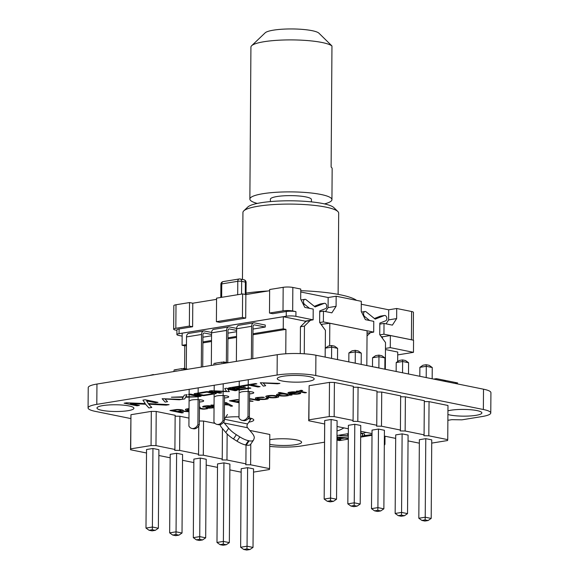 <?xml version="1.0" encoding="UTF-8"?>
<svg xmlns="http://www.w3.org/2000/svg" width="579" height="579" viewBox="0 0 579 579"><rect width="100%" height="100%" fill="white"/><g stroke="black" fill="none" stroke-linecap="round" stroke-linejoin="round"><path stroke-width="0.87" d="M236.587 331.724L227.967 333.128M251.402 358.915L251.626 326.317A4.104 2.75 80.8 0 1 253.761 322.836A4.104 2.75 80.8 0 1 254.449 322.85L265.254 325.043L265.247 327.055L253.009 329.053M211.545 335.798L202.932 337.202M319.702 322.517L323.386 321.917L373.694 332.114L367.05 333.193M319.724 311.77L323.458 311.162L323.386 321.917M306.161 321.359L305.126 321.142L313.138 319.84L313.21 309.085L304.829 307.384L300.689 299.133L300.754 289.044L292.836 287.445A6.839 1.245 0.4 0 0 283.174 287.314L269.648 289.514L269.488 313.051L283.008 310.851A6.839 1.245 0.4 0 1 292.677 310.981L292.836 287.445M390.275 347.632L390.362 335.531L413.558 340.228L413.471 352.336L390.275 347.632L385.469 348.413M321.055 324.378L329.806 323.256L329.646 345.837M329.806 323.256L367.072 330.812L366.825 365.544M397.715 354.898L413.471 352.336M385.462 349.55L397.737 352.039L397.672 361.564M186.474 344.585L182.081 345.294L182.161 333.193L283.326 316.727L283.24 328.829L252.972 333.757M236.55 336.428L227.938 337.832M211.509 340.503L202.896 341.907M182.081 345.294L184.781 345.844L186.467 345.569M202.889 342.898L211.501 341.494M227.931 338.824L236.543 337.419M252.972 334.749L285.939 329.379L283.24 328.829M285.939 329.379L285.773 353.783M184.781 345.844L184.621 368.584M305.126 321.179L306.132 321.388M379.904 334.85L383.942 334.192L411.423 339.764A6.839 1.245 0.4 0 1 412.248 339.967M390.362 335.531L382.451 336.819L381.148 336.551M182.146 336.117L178.716 335.422A6.839 1.245 0.4 0 1 176.885 334.561A6.839 1.245 0.4 0 1 179.063 333.663L286.236 316.221A6.839 1.245 0.4 0 1 295.905 316.351L313.138 319.84M283.326 316.727L305.126 321.142L305.119 322.344M300.74 291.975L328.148 297.526L336.16 296.224L361.31 301.319L361.238 311.408L365.385 319.659L373.766 321.352L373.694 332.114M386.063 323.849L388.632 319.89L388.697 309.801L361.289 304.243M388.697 309.801L396.716 308.498L411.618 311.516A6.839 1.245 0.4 0 1 413.449 312.378L413.254 340.17M176.913 330.341L175.488 330.052A6.839 1.245 0.4 0 1 173.657 329.19L173.823 305.654A6.839 1.245 0.4 0 1 176.002 304.757L189.521 302.556L189.362 326.093L175.835 328.293L176.002 304.757M216.56 299.35L192.785 303.215L189.521 302.556M216.568 298.156L242.608 293.915L242.442 317.451L216.401 321.692L216.568 298.156M269.64 290.709L245.865 294.573L242.608 293.915M336.16 296.224L336.088 306.313L331.847 312.855L323.458 311.162M286.236 316.221L286.272 311.509A6.839 1.245 0.4 0 1 295.934 311.64L292.677 310.981M356.526 300.349A68.394 12.463 -179.6 0 0 300.747 290.687M267.874 290.998A68.394 12.463 -179.6 0 0 246.039 293.112M242.463 279.454L242.934 212.479A47.876 8.728 0.4 0 1 243.773 210.872A47.876 8.728 0.4 0 1 258.205 206.211A47.876 8.728 0.4 0 1 305.784 204.633A47.876 8.728 0.4 0 1 337.868 211.53A47.876 8.728 0.4 0 1 338.686 213.152L338.114 294.364M243.773 210.872L247.834 207A43.772 7.976 0.4 0 1 261.028 202.737A43.772 7.976 0.4 0 1 304.532 201.297A43.772 7.976 0.4 0 1 333.859 207.6L337.868 211.53M311.408 201.876L311.422 199.509A20.518 3.742 -179.6 0 0 290.926 195.63A20.518 3.742 -179.6 0 0 270.386 199.227L270.371 201.593M324.457 203.902A41.037 7.476 -179.6 0 0 331.941 199.654A41.037 7.476 -179.6 0 0 290.955 191.888A41.037 7.476 -179.6 0 0 249.867 199.082A41.037 7.476 -179.6 0 0 257.293 203.432M249.867 199.082L250.924 47.102A41.037 7.476 0.4 0 1 251.648 45.719A41.037 7.476 0.4 0 1 291.186 39.9A41.037 7.476 0.4 0 1 331.962 45.98L331.116 167.027A41.037 7.476 -179.6 0 1 332.158 168.721L331.941 199.654M251.648 45.719L265.182 32.822A27.358 4.987 0.4 0 1 292.091 28.95A27.358 4.987 0.4 0 1 318.949 33.198L329.697 43.736M329.704 43.729L331.962 45.98M383.942 334.192L384.015 323.429L392.396 325.13L396.644 318.58L396.716 308.498M388.632 319.89L396.644 318.58M379.81 324.117L384.015 323.429M328.148 297.526L328.076 307.615L336.088 306.313M328.076 307.615L325.507 311.574M192.785 303.215L192.619 326.751L189.362 326.093M173.657 329.19A6.839 1.245 0.4 0 1 175.835 328.293M176.885 334.561L176.921 329.849A6.839 1.245 0.4 0 1 179.099 328.952L179.063 333.663M192.619 326.751L179.099 328.952M286.272 311.509L272.745 313.709L269.488 313.051M245.865 294.573L245.706 318.117L242.442 317.451M245.706 318.117L219.665 322.351L216.401 321.692M382.451 336.819L382.437 338.317M321.895 324.544L321.888 325.507M186.3 368.924L186.525 336.913A4.104 2.75 -99.2 0 1 188.66 333.432L203.685 330.985A4.104 2.75 80.8 0 0 201.55 334.467L201.318 367.064M203.692 333.128L204.358 333.019A2.055 1.375 -99.2 0 0 204.011 333.012A2.055 1.375 -99.2 0 0 202.947 334.756L202.722 366.833M204.358 333.019L211.552 334.481M203.685 330.985A4.104 2.75 80.8 0 1 204.373 331L211.581 332.462M198.112 396.42L197.917 424.617A7.527 5.414 101.5 0 1 191.946 428.474A7.527 5.414 101.5 0 1 188.906 426.086L189.109 397.237M189.109 396.781L189.123 394.603M189.123 394.335L189.159 389.327M198.177 387.865L198.141 392.873M198.134 393.438L198.134 394.089M198.127 394.871L198.119 395.638M199.494 399.713L199.314 424.899L197.917 424.617M199.314 424.899A7.527 5.414 101.5 0 1 193.343 428.757L191.946 428.474M324.66 423.987L324.457 453.56A7.527 5.414 -78.5 0 0 324.486 453.618M325.297 348.109L325.42 330.348L319.644 322.438L319.724 310.93L325.586 308.621A2.736 1.831 80.8 0 0 326.665 305.509A2.736 1.831 80.8 0 0 324.45 303.295A2.736 1.831 80.8 0 0 324.197 303.367L315.092 306.95L306.059 299.69A2.736 1.831 80.8 0 0 304.887 299.329A2.736 1.831 80.8 0 0 303.468 301.456A2.736 1.831 80.8 0 0 304.597 304.373L309.526 308.332M310.33 320.296L304.46 326.1L304.264 353.798M304.46 326.1L300.45 326.751L300.269 353.595M385.325 369.293L385.513 342.522L379.737 334.619L379.817 323.111L385.679 320.802A2.736 1.831 80.8 0 0 386.758 317.683A2.736 1.831 80.8 0 0 384.543 315.475A2.736 1.831 80.8 0 0 384.282 315.548L375.178 319.13L366.145 311.871A2.736 1.831 80.8 0 0 364.98 311.509A2.736 1.831 80.8 0 0 363.561 313.637A2.736 1.831 80.8 0 0 364.683 316.547L369.619 320.513M251.272 418.371A8.207 5.899 101.5 0 1 250.75 419.247L247.595 423.951A2.736 1.969 -78.5 0 0 247.566 427.751L251.937 432.962A13.679 4.726 -146.2 0 1 254.174 438.317L253.682 439.7A13.679 4.726 -146.2 0 1 253.493 440.076A13.679 4.726 -146.2 0 1 249.144 440.814L248.478 440.677A13.679 4.726 -146.2 0 1 239.836 436.899L236.341 434.699A13.679 4.726 -146.2 0 1 228.647 428.243L224.276 423.032A2.736 1.969 -78.5 0 1 223.762 421.867M253.493 440.076L250.635 444.339A13.679 4.726 -146.2 0 1 246.285 445.077L245.619 444.947A13.679 4.726 -146.2 0 1 236.977 441.162L233.482 438.969A13.679 4.726 -146.2 0 1 225.788 432.506L221.417 427.295A8.207 5.899 101.5 0 1 220.063 424.66M224.37 419.138L227.46 414.521M343.977 427.903L341.538 429.205A13.679 8.251 140 0 1 337.021 430.892M370.422 332.65L367.035 335.929M380.801 316.112A2.736 1.831 80.8 0 0 380.533 316.127A2.736 1.831 80.8 0 0 380.28 316.199L374.403 318.508M370.415 332.73L367.05 333.28M306.327 320.947L300.45 326.751M320.708 303.932A2.736 1.831 80.8 0 0 320.448 303.946A2.736 1.831 80.8 0 0 320.187 304.018L314.317 306.327M310.33 320.556L306.32 321.207M236.377 361.361L236.601 328.763A4.104 2.75 -99.2 0 1 238.743 325.282L253.761 322.836M253.768 324.978L254.434 324.87A2.055 1.375 -99.2 0 0 254.094 324.862A2.055 1.375 -99.2 0 0 253.023 326.599L252.799 358.683M254.434 324.87L265.247 327.055M248.196 388.574L248 416.467A7.527 5.414 101.5 0 1 242.022 420.318A7.527 5.414 101.5 0 1 238.982 417.937L239.178 390.036M239.185 389.254L239.192 388.285M239.192 387.713L239.199 386.75M239.207 386.179L239.243 381.177M248.253 379.708L248.217 384.717M248.217 385.288L248.196 388.002M249.571 391.563L249.397 416.75L248 416.467M249.397 416.75A7.527 5.414 101.5 0 1 243.426 420.607L242.022 420.318M211.335 365.436L211.567 332.838A4.104 2.75 -99.2 0 1 213.702 329.357L228.727 326.911A4.104 2.75 80.8 0 0 226.592 330.392L226.367 362.476M228.727 329.053L229.4 328.944A2.055 1.375 -99.2 0 0 229.052 328.937A2.055 1.375 -99.2 0 0 227.988 330.681L227.764 362.758L223.371 361.889L221.714 362.628L221.714 362.157L215.706 363.134L215.706 363.605L215.446 363.192L214.056 363.402L213.694 365.052M229.4 328.944L236.594 330.399M228.727 326.911A4.104 2.75 80.8 0 1 229.414 326.925L236.623 328.387M223.161 391.744L222.958 420.542A7.527 5.414 101.5 0 1 216.987 424.393A7.527 5.414 101.5 0 1 213.941 422.011L214.136 394.111M214.15 392.786L214.15 392.048M214.158 390.854L214.201 385.252M223.212 383.783L223.161 391.23M224.529 395.638L224.355 420.824L222.958 420.542M224.355 420.824A7.527 5.414 101.5 0 1 218.384 424.682L216.987 424.393M384.311 445.323A7.527 5.414 -78.5 0 0 384.948 444.223L384.999 436.219M384.318 444.1L384.948 444.223M173.83 371.537L174.192 369.894L175.842 369.735M183.847 369.909L183.594 368.374L181.849 369.113L181.849 368.642L175.842 369.619L175.842 370.09L175.582 369.684M253.537 472.109L269.38 469.533L269.561 468.635L250.627 464.799L245.72 464.734L245.894 463.844L226.968 460.001L222.054 459.936L222.235 459.046L203.301 455.21L198.394 455.145L198.568 454.247L179.642 450.411L174.728 450.346L174.909 449.456L155.975 445.613L151.068 445.548L130.716 448.863L130.536 449.76L146.516 452.995M250.859 431.673L250.866 430.638L269.8 434.474L269.561 468.635M250.772 444.129L250.627 464.799M250.866 430.638L249.983 430.624M215.012 423.372L203.54 421.049L199.342 420.991M188.957 418.089L179.881 416.25L175.14 416.185M174.909 449.456L175.148 415.288L156.214 411.452L151.307 411.387L130.955 414.702L130.536 449.76M158.87 455.499L170.175 457.794M182.53 460.298L193.842 462.585M206.196 465.089L217.501 467.383M229.856 469.887L241.168 472.182M241.19 468.708L247.602 467.666L253.559 468.874L253.016 547.416L249.904 549.529L246.697 550.05L243.716 549.449L240.64 547.249L241.19 468.708M217.523 463.909L223.935 462.867L229.899 464.076L229.349 542.624L226.244 544.73L223.038 545.252L220.056 544.651L216.98 542.458L217.523 463.909M193.864 459.111L200.276 458.069L206.233 459.277L205.69 537.826L202.578 539.939L199.371 540.46L196.39 539.852L193.314 537.659L193.864 459.111M146.538 449.521L152.95 448.479L158.907 449.688L158.364 528.236L155.252 530.342L152.045 530.863L149.064 530.263L145.988 528.07L146.538 449.521M170.197 454.32L176.609 453.277L182.573 454.486L182.023 533.027L178.918 535.141L175.712 535.662L172.73 535.061L169.654 532.861L170.197 454.32M246.032 445.027L245.894 463.844M227.149 433.982L226.968 460.001M222.445 428.525L222.235 459.046M203.54 421.049L203.301 455.21M198.771 425.869L198.568 454.247M179.881 416.25L179.642 450.411M156.214 411.452L155.975 445.613M151.307 411.387L151.068 445.548M130.955 414.702L130.716 448.863M247.602 467.666L247.052 546.207L253.016 547.416M249.904 549.529L246.922 548.921L247.052 546.207L240.64 547.249M223.935 462.867L223.385 541.416L229.349 542.624M226.244 544.73L223.262 544.13L223.385 541.416L216.98 542.458M200.276 458.069L199.726 536.617L205.69 537.826M202.578 539.939L199.596 539.331L199.726 536.617L193.314 537.659M152.95 448.479L152.4 527.028L158.364 528.236M155.252 530.342L152.27 529.742L152.4 527.028L145.988 528.07M176.609 453.277L176.059 531.819L169.654 532.861M172.73 535.061L175.936 534.533L176.059 531.819L182.023 533.027M153.377 374.866L154.289 374.722M149.491 375.503L153.355 374.533M246.922 548.921L243.716 549.449M223.262 544.13L220.056 544.651M199.596 539.331L196.39 539.852M152.27 529.742L149.064 530.263M175.936 534.533L178.918 535.141M431.724 443.109L447.567 440.532L447.741 439.635L428.815 435.799L423.9 435.734L424.081 434.836L405.148 431L400.241 430.935L400.415 430.045L381.489 426.209L376.574 426.144L376.755 425.247L357.822 421.411L352.915 421.346L353.089 420.448L334.163 416.612L329.248 416.547L308.897 419.862L308.723 420.752L324.696 423.994M428.815 435.799L429.053 401.638L447.98 405.474L447.741 439.635M429.053 401.638L424.313 401.573M424.081 434.836L424.32 400.675L405.387 396.839L400.646 396.774M400.415 430.045L400.654 395.884L381.727 392.048L376.987 391.983M376.755 425.247L376.994 391.086L358.061 387.25L353.32 387.185M353.089 420.448L353.328 386.287L334.401 382.451L329.487 382.386L309.135 385.701L308.723 420.752M337.05 426.499L348.355 428.786M360.717 431.297L372.022 433.584M384.376 436.088L395.681 438.383M408.043 440.887L419.348 443.174M419.37 439.707L425.782 438.665L431.746 439.874L431.196 518.415L428.084 520.528L424.885 521.049L421.903 520.441L418.82 518.248L419.37 439.707M395.71 434.909L402.115 433.866L408.079 435.075L407.529 513.624L404.424 515.73L401.218 516.251L398.236 515.65L395.16 513.457L395.71 434.909M372.044 430.11L378.456 429.068L384.42 430.277L383.87 508.825L380.758 510.931L377.559 511.46L374.577 510.852L371.494 508.659L372.044 430.11M324.718 420.52L331.13 419.478L337.094 420.687L336.544 499.236L333.432 501.342L330.233 501.863L327.251 501.262L324.168 499.069L324.718 420.52M348.384 425.319L354.789 424.277L360.753 425.485L360.203 504.027L357.098 506.14L353.892 506.661L350.91 506.053L347.834 503.86L348.384 425.319M405.387 396.839L405.148 431M381.727 392.048L381.489 426.209M358.061 387.25L357.822 421.411M334.401 382.451L334.163 416.612M329.487 382.386L329.248 416.547M309.135 385.701L308.897 419.862M426.209 377.58L426.289 366.304L419.876 367.347L419.811 376.27M432.245 367.513L429.169 365.32L426.187 364.712L426.289 366.304L432.245 367.513L432.173 378.789M402.543 372.782L402.622 361.506L408.586 362.715L408.506 373.991M408.586 362.715L405.51 360.522L402.528 359.921L402.622 361.506L396.21 362.548L396.152 371.486M378.883 367.991L378.963 356.707L384.919 357.916L384.847 369.199M384.919 357.916L381.843 355.723L378.861 355.122L378.963 356.707L372.55 357.757L372.485 366.695M331.557 358.394L331.637 347.118L337.593 348.326L337.521 359.602M337.593 348.326L334.517 346.133L331.535 345.533L331.637 347.118L325.224 348.16L325.159 357.098M355.216 363.062L355.296 351.916L348.884 352.958L348.826 361.766M348.884 352.958L351.996 350.845L355.202 350.324L355.296 351.916L361.26 353.125L361.18 364.401M425.782 438.665L425.232 517.206L431.196 518.415M428.084 520.528L425.109 519.92L425.232 517.206L418.82 518.248M402.115 433.866L401.573 512.415L407.529 513.624M404.424 515.73L401.442 515.129L401.573 512.415L395.16 513.457M378.456 429.068L377.906 507.617L383.87 508.825M380.758 510.931L377.783 510.331L377.906 507.617L371.494 508.659M331.13 419.478L330.58 498.027L336.544 499.236M333.432 501.342L330.457 500.741L330.58 498.027L324.168 499.069M354.789 424.277L354.247 502.818L347.834 503.86M350.91 506.053L354.116 505.532L354.247 502.818L360.203 504.027M419.876 367.347L422.981 365.233L426.187 364.712M396.21 362.548L399.322 360.442L402.528 359.921M372.55 357.757L375.655 355.644L378.861 355.122M325.224 348.16L328.329 346.054L331.535 345.533M361.26 353.125L358.184 350.932L355.202 350.324M425.109 519.92L421.903 520.441M401.442 515.129L398.236 515.65M377.783 510.331L374.577 510.852M330.457 500.741L327.251 501.262M354.116 505.532L357.098 506.14M223.711 363.417L223.458 361.889M454.891 383.392L457.656 382.943L436.428 378.644L433.671 379.093M442.298 380.844L445.309 381.322A6.586 1.201 0.4 0 1 446.214 381.633M378.847 367.983L375.467 367.195A5.283 0.963 -179.6 0 0 374.541 367.108M371.211 366.435L369.445 366.08M357.113 363.576L352.741 362.62A6.152 1.122 -179.6 0 0 351.96 362.534M348.739 361.882L341.653 360.442M420.578 376.437L419.659 376.256M155.599 402.767L158.016 402.369L145.17 399.771L142.933 400.132L145.257 403.585L126.562 402.796L124.123 403.194L136.97 405.799L139.387 405.401L130.405 403.585L145.553 404.222L148.875 407.942L151.785 407.471L148.68 404.193L166.151 405.134L169.097 404.656L148.369 403.599L146.603 400.943L155.599 402.767M189.007 411.416L182.486 410.938A4.994 0.912 -179.6 0 0 183.268 410.424L183.138 410.265A5.254 0.955 -179.6 0 0 181.857 409.838L180.424 409.621A4.56 0.832 -179.6 0 0 176.088 409.585L169.958 410.504L181.828 412.907L183.355 412.661L178.455 411.662L181.068 411.235L189.007 411.741M176.696 409.91A2.779 0.507 0.4 0 1 179.533 409.975L181.198 410.395A2.917 0.528 0.4 0 1 180.952 410.786L177.34 411.437L172.694 410.497L176.696 409.91M189.029 408.608A5.804 1.057 -179.6 0 0 188.334 408.68L186.641 408.955A5.956 1.086 -179.6 0 0 185.432 409.476L185.41 409.671A6.297 1.144 -179.6 0 0 186.532 410.258L188.32 410.62A6.463 1.18 -179.6 0 0 189.015 410.714M189.015 410.207L188.262 410.041A4.618 0.84 0.4 0 1 187.401 409.614L187.408 409.483A3.959 0.724 0.4 0 1 189.022 408.991M336.971 438.057L338.368 438.665L342.906 437.927L336.978 437.326M361.709 431.493L360.71 431.659M348.326 433.671L336.985 435.517M336.956 440.083L339.446 440.59L348.283 439.15M360.674 437.131L372.007 435.292M336.978 436.921L348.29 438.042M348.29 438.469L344.505 438.086L339.077 438.969L340.944 439.779L339.345 440.04L336.964 438.983M360.681 436.457L361.173 436.486L360.674 436.566M348.305 436.132L339.721 435.64L348.312 435.748M348.312 434.974L347.574 434.366L348.319 434.243M360.703 432.875A4.4 0.803 0.4 0 1 360.891 432.897L364.234 433.772L364.611 434.561L364.111 435.574L371.515 434.8L363.04 436.182L362.034 435.98L362.758 434.46L361.984 433.671A4.893 0.89 -179.6 0 0 360.703 433.338M366.536 432.477L364.589 432.6A5.276 0.963 0.4 0 1 363.692 432.108L363.778 431.912M199.437 407.363L200.276 407.225L199.444 407.059M199.429 408.593L202.679 409.136A2.519 0.456 -179.6 0 0 204.401 409.143L207.485 408.731L203.388 408.774L199.437 408.036M164.986 399.011L179.338 399.785L181.755 399.387L162.142 398.721L165.145 402.094L167.534 401.703L164.986 399.011M214.049 406.53L209.612 405.785A4.089 0.745 -179.6 0 0 207.144 405.749L204.597 406.009A6.26 1.144 -179.6 0 0 202.845 406.501L202.693 406.646A4.089 0.745 -179.6 0 0 203.077 407.066L205.104 406.95L204.698 406.581L206.573 406.154A2.54 0.463 0.4 0 1 208.881 406.14L210.474 406.371L205.834 407.442A3.293 0.601 -179.6 0 0 206.312 407.826L206.826 407.949A3.8 0.695 -179.6 0 0 209.142 408.188L213.354 407.84A4.639 0.847 -179.6 0 0 214.042 407.63M208.491 407.117L211.574 406.588A5.059 0.919 0.4 0 1 212.819 406.994L212.949 407.138A3.604 0.659 0.4 0 1 212.377 407.544L210.568 407.797A1.99 0.362 0.4 0 1 208.36 407.674L207.81 407.37L208.491 407.117M185.577 397.23L197.62 396.803L185.808 396.774L187.039 394.675L184.281 395.124L183.463 396.796L171.398 397.216L183.152 397.23L181.951 399.358L184.752 398.902L185.577 397.23M214.064 404.641A4.473 0.818 -179.6 0 0 213.904 404.96L214.064 405.097M214.064 405.126L210.959 405.047L214.056 405.676M224.471 404.743L228.539 404.96L230.978 406.27L232.577 406.009L226.201 402.564L224.609 402.825L227.996 404.656L224.471 404.345M198.937 396.593L201.087 396.239L190.534 394.104L188.392 394.451L198.937 396.593M216.133 393.626A3.105 0.565 -179.6 0 0 215.634 393.09L208.556 391.715A3.04 0.557 -179.6 0 0 206.37 391.679L194.298 393.655A3.105 0.565 -179.6 0 0 194.797 394.19L201.883 395.566A3.04 0.557 -179.6 0 0 204.061 395.609L216.133 393.626M206.92 392.157L213.333 393.409L212.681 393.785L203.518 395.124L196.918 393.778L206.92 392.157M239.091 402.217L237.433 401.884L239.098 401.609M239.098 401.189L236.275 401.645L232.143 400.806L238.505 399.771L237.332 399.539L229.436 400.82L239.091 402.774M249.52 399.221A2.678 0.485 0.4 0 1 251.358 399.249L258.053 400.502L259.587 400.248L251.163 398.83A3.865 0.702 -179.6 0 0 249.52 398.83M249.506 401.16L253.037 401.319L249.506 400.603M235.117 390.702L237.101 390.376L226.548 388.241L224.71 388.538L226.621 391.382L211.263 390.731L209.265 391.057L219.81 393.192L221.8 392.873L214.425 391.375L229.342 391.643L227.728 389.204L235.117 390.702M260.68 397.484A2.823 0.514 0.4 0 1 262.815 397.592L264.386 397.339A5.269 0.963 -179.6 0 0 261.809 397.136L256.591 397.57A5.913 1.078 -179.6 0 0 255.918 398.685L258.256 399.228A6.456 1.172 -179.6 0 0 261.31 399.496L262.367 399.51A5.899 1.071 -179.6 0 0 265.399 399.358L267.064 399.09A5.558 1.013 -179.6 0 0 268.236 398.627L268.301 398.453A5.102 0.934 -179.6 0 0 267.527 397.976L265.964 398.229A2.96 0.543 0.4 0 1 266.311 398.627L266.065 398.757A4.27 0.782 0.4 0 1 263.763 399.126L258.22 398.656A4.697 0.854 0.4 0 1 257.344 398.236L257.344 398.099A3.829 0.695 0.4 0 1 258.574 397.664L260.68 397.484M278.716 396.673A6.318 1.151 -179.6 0 0 277.587 396.087L275.799 395.725A6.405 1.165 -179.6 0 0 272.745 395.457L271.703 395.435A5.804 1.057 -179.6 0 0 268.699 395.595L267.013 395.87A5.956 1.086 -179.6 0 0 265.804 396.398L265.783 396.593A6.297 1.144 -179.6 0 0 266.905 397.172L268.685 397.534A6.463 1.18 -179.6 0 0 271.746 397.802L272.796 397.824A5.833 1.064 -179.6 0 0 275.792 397.664L277.486 397.389A5.928 1.078 -179.6 0 0 278.687 396.861L278.716 396.673M271.522 395.797A4.147 0.753 0.4 0 1 273.701 395.913L275.857 396.304A4.733 0.861 0.4 0 1 276.726 396.724L276.726 396.854A3.85 0.702 0.4 0 1 275.481 397.295L274.634 397.397A3.792 0.695 0.4 0 1 271.508 397.411L268.627 396.955A4.618 0.84 0.4 0 1 267.766 396.535L267.773 396.405A3.959 0.724 0.4 0 1 269.865 395.862L271.522 395.797M239.192 390.036L250.866 388.14L249.303 387.821L239.778 389.377L236.529 388.719L245.576 387.242L244.02 386.931L234.973 388.4L232.345 387.865L241.877 386.316L240.314 385.998L228.64 387.901L239.192 390.036M290.687 395.189L292.077 394.965L279.867 392.49L278.333 392.736L283.413 393.771A4.357 0.796 -179.6 0 0 280.916 393.742L277.717 394.133A5.696 1.035 -179.6 0 0 276.769 395.052L279.418 395.768A6.76 1.23 -179.6 0 0 282.422 396.043L283.471 396.065A5.703 1.042 -179.6 0 0 287.604 395.761L288.19 395.645A5.102 0.934 -179.6 0 0 289.145 394.929L290.687 395.189M284.839 394.14L286.815 394.494A4.9 0.89 0.4 0 1 287.698 394.907L287.712 395.037A3.821 0.695 0.4 0 1 286.931 395.406L286.381 395.515A4.053 0.738 0.4 0 1 284.398 395.689L283.674 395.696A4.299 0.782 0.4 0 1 281.481 395.566L279.498 395.218A4.878 0.89 0.4 0 1 278.629 394.806L278.615 394.668A3.93 0.717 0.4 0 1 279.91 394.198L280.554 394.111A3.879 0.709 0.4 0 1 284.13 394.075L284.839 394.14M251.112 384.811L256.902 383.87L255.339 383.559L241.457 385.817L243.014 386.128L248.963 385.165L257.959 386.982L260.101 386.634L251.112 384.811M291.802 393.568L298.185 392.244A6.355 1.158 -179.6 0 0 295.695 391.918L294.747 391.867A5.443 0.992 -179.6 0 0 291.83 391.903L289.138 392.272A5.638 1.028 -179.6 0 0 287.966 392.982L290.897 393.915A6.557 1.194 -179.6 0 0 293.929 394.19L294.972 394.212A5.609 1.02 -179.6 0 0 297.939 394.06L299.509 393.814A5.435 0.992 -179.6 0 0 300.711 393.351L300.175 392.736L298.663 392.982A3.373 0.615 0.4 0 1 298.836 393.351L298.612 393.467A4.27 0.782 0.4 0 1 295.855 393.85L295.174 393.865A4.191 0.76 0.4 0 1 292.996 393.749L291.802 393.568M291.932 392.258A3.532 0.644 0.4 0 1 294.602 392.215L296.354 392.424L290.694 393.344A3.785 0.688 0.4 0 1 290.434 392.504L291.932 392.258M263.134 383.037L277.486 383.805L279.903 383.414L260.289 382.748L263.293 386.113L265.681 385.73L263.134 383.037M301.616 390.774L302.708 390.586L301.218 390.282L299.886 390.579A4.473 0.818 -179.6 0 0 299.35 391.057L296.405 391.136L304.945 392.866L306.472 392.62L300.928 391.411A3.119 0.565 0.4 0 1 301.181 390.883L301.616 390.774M447.878 420.311L451.765 419.681L462.02 419.818L482.046 416.554A27.358 4.987 -179.6 0 0 490.775 412.972L490.92 392.663A27.358 4.987 -179.6 0 0 483.508 389.197L315.902 355.224A27.358 4.987 -179.6 0 0 277.232 354.71L96.954 384.051A27.358 4.987 -179.6 0 0 88.225 387.633L88.08 407.949A27.358 4.987 -179.6 0 0 95.412 411.394L130.753 418.559M490.775 412.972A27.358 4.987 -179.6 0 0 483.364 409.505L315.758 375.532A27.358 4.987 -179.6 0 0 277.095 375.018L96.809 404.359A27.358 4.987 -179.6 0 0 88.08 407.949M269.713 446.38A27.358 4.987 -179.6 0 0 301.76 445.902L324.529 442.197M338.925 439.852L340.517 439.591M347.762 438.412L348.29 438.325M362.338 436.045L370.813 434.663M269.727 444.346A18.47 3.365 -179.6 0 0 289.956 445.294A18.47 3.365 -179.6 0 0 301.601 442.255A18.47 3.365 -179.6 0 0 289.999 439.048A18.47 3.365 -179.6 0 0 269.763 439.714M248.782 422.178A17.102 3.119 -179.6 0 0 253.768 420.014A17.102 3.119 -179.6 0 0 248.804 417.785M238.989 416.822A17.102 3.119 -179.6 0 0 225.484 417.466M101.918 410.337A18.47 3.365 -179.6 0 0 122.191 411.314A18.47 3.365 -179.6 0 0 133.908 408.267A18.47 3.365 -179.6 0 0 115.467 404.772A18.47 3.365 -179.6 0 0 96.975 408.007A18.47 3.365 -179.6 0 0 101.918 410.337M199.473 402.014A6.839 1.245 -179.6 0 0 203.685 400.892A6.839 1.245 -179.6 0 0 196.853 399.597A6.839 1.245 -179.6 0 0 190.006 400.798M224.514 397.939A6.839 1.245 -179.6 0 0 228.727 396.818A6.839 1.245 -179.6 0 0 221.895 395.522A6.839 1.245 -179.6 0 0 215.048 396.724M447.914 414.506A18.47 3.365 -179.6 0 0 449.897 414.984A18.47 3.365 -179.6 0 0 470.162 415.961A18.47 3.365 -179.6 0 0 481.88 412.907A18.47 3.365 -179.6 0 0 468.686 409.592A18.47 3.365 -179.6 0 0 447.943 410.837M249.556 393.865A6.839 1.245 -179.6 0 0 253.768 392.743A6.839 1.245 -179.6 0 0 246.936 391.447A6.839 1.245 -179.6 0 0 240.09 392.649M282.205 380.996A18.47 3.365 -179.6 0 0 302.47 381.974A18.47 3.365 -179.6 0 0 314.194 378.919A18.47 3.365 -179.6 0 0 295.753 375.431A18.47 3.365 -179.6 0 0 277.261 378.666A18.47 3.365 -179.6 0 0 282.205 380.996M283.008 310.851L283.174 287.314M295.905 316.351L295.934 311.64M411.423 339.764L411.618 311.516M246.032 294.552L246.111 282.451A2.736 0.499 0.4 0 0 245.38 282.111L241.653 281.351A2.736 1.969 -78.5 0 0 240.191 278.998L243.918 279.751A2.736 1.969 101.5 0 1 245.38 282.111L245.293 294.458M239.67 278.991A2.736 1.831 80.8 0 0 239.214 278.977A2.736 1.831 80.8 0 0 237.788 281.3A2.736 0.499 0.4 0 1 241.653 281.351L241.566 294.089M237.694 294.718L237.788 281.3L221.764 283.905L221.67 297.324M223.183 281.589A2.736 2.736 0 0 0 220.888 284.267A2.736 0.499 0.4 0 1 221.764 283.905A2.736 1.831 -99.2 0 1 223.183 281.589L239.214 278.977A2.736 2.736 0 0 1 240.191 278.998M201.55 334.467L186.525 336.913M228.647 428.243L225.788 432.506M247.595 423.951L224.37 419.239M248.094 418.704L250.75 419.247M249.144 440.814L246.285 445.077M245.619 444.947L248.478 440.677M247.566 427.751L224.276 423.032M384.282 315.548L380.28 316.199M364.683 316.547L363.887 316.677M324.197 303.367L320.187 304.018M304.597 304.373L303.41 304.561M239.836 436.899L236.977 441.162M233.482 438.969L236.341 434.699M251.626 326.317L236.601 328.763M226.592 330.392L211.567 332.838M183.854 368.787L186.916 369.409M183.681 368.41L187.849 369.257M226.773 362.917L223.718 362.302M227.713 362.765L223.545 361.926M315.758 375.532L315.902 355.224M277.095 375.018L277.232 354.71M483.364 409.505L483.508 389.197M96.809 404.359L96.954 384.051M220.888 284.267L220.794 297.468M246.111 282.451A2.736 2.736 0 0 0 243.918 279.751M384.543 315.475L380.533 316.127M364.98 311.509L361.571 312.067M324.45 303.295L320.448 303.946M304.887 299.329L301.094 299.944M183.594 368.374L187.9 369.25"/></g></svg>
